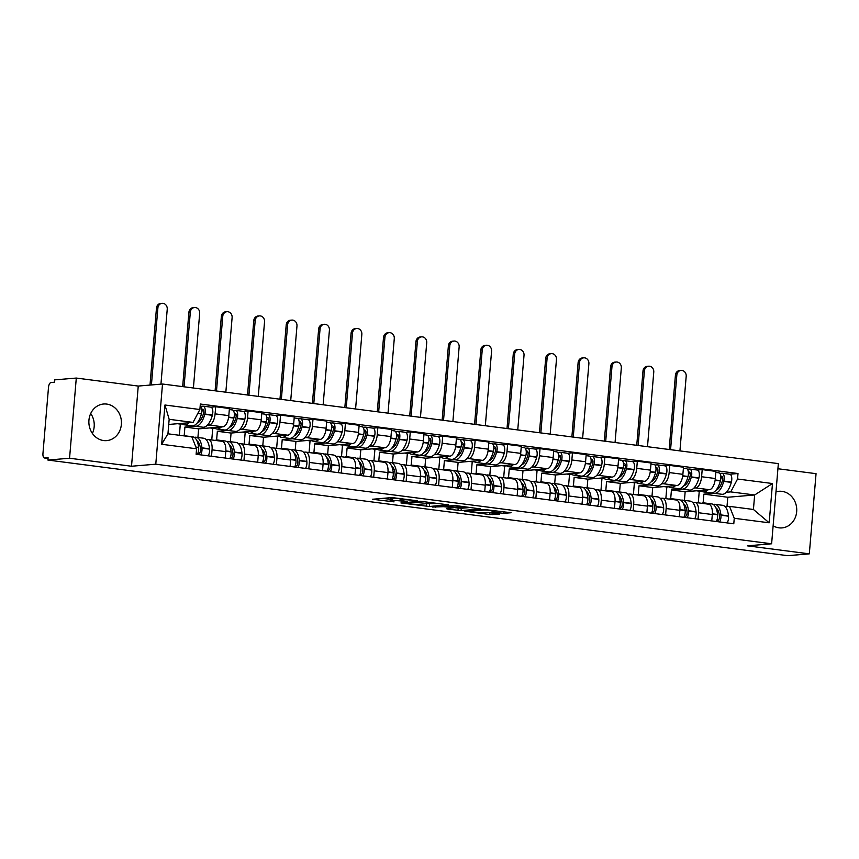 <?xml version="1.0" encoding="UTF-8"?>
<svg xmlns="http://www.w3.org/2000/svg" width="859" height="859" viewBox="0 0 859 859"><rect width="100%" height="100%" fill="white"/><g stroke="black" fill="none" stroke-linecap="round" stroke-linejoin="round"><path stroke-width="1.29" d="M417.41 500.797L391.929 497.565L372.452 499.262L394.056 501.86A7.398 0.644 -175.2 0 1 390.104 500.947A7.398 0.644 -175.2 0 1 390.942 500.733L392.552 500.593A7.398 0.644 -175.2 0 1 402.495 501.151L407.477 501.635L403.988 501.022A7.398 0.644 -175.2 0 1 400.036 500.11A7.398 0.644 -175.2 0 1 400.874 499.884L402.474 499.755A7.398 0.644 -175.2 0 1 412.427 500.314L417.41 500.797M773.132 525.815A18.372 16.278 85.2 0 0 778.93 527.823A18.372 16.278 85.2 0 0 782.001 527.898A18.372 16.278 85.2 0 0 796.744 509.956A18.372 16.278 85.2 0 0 781.991 491.359A18.372 16.278 85.2 0 0 778.909 491.294A18.372 16.278 85.2 0 0 775.978 491.853M106.677 404.074A18.372 16.278 85.2 0 0 103.606 404.009A18.372 16.278 85.2 0 0 88.864 421.941A18.372 16.278 85.2 0 0 103.617 440.549A18.372 16.278 85.2 0 0 106.699 440.613A18.372 16.278 85.2 0 0 121.441 422.671A18.372 16.278 85.2 0 0 106.677 404.074M503.535 513.371L511.062 512.737L483.875 509.451L464.386 511.148L489.705 514.541L499.594 514.09L488.052 512.479L481.716 512.576A6.185 0.537 -175.2 0 1 474.759 512.275A6.185 0.537 -175.2 0 1 470.088 511.352A6.185 0.537 -175.2 0 1 470.796 511.169L483.445 510.096A6.185 0.537 -175.2 0 1 490.403 510.407A6.185 0.537 -175.2 0 1 495.063 511.32A6.185 0.537 -175.2 0 1 494.365 511.513L491.992 511.76L493.227 512.039L503.535 513.371L503.664 511.781M131.513 466.244L138.245 386.067L76.29 378.057L69.558 458.234L131.513 466.244L155.78 464.193L771.618 543.79L747.362 545.841L809.318 553.851L787.671 555.676L47.911 460.059L48.104 457.729L44.732 458.008L48.05 458.438L44.518 458.008A4.714 2.147 -82.6 0 0 44.732 458.008M69.558 458.234L47.911 460.059M448.57 504.888L420.405 501.248L400.917 502.944L429.35 506.509L448.581 504.705M455.249 505.522L480.568 508.925L461.079 510.611L447.668 509.108L446.691 508.753L453.52 507.744L443.566 506.681L432.41 507.046L455.249 505.522M76.29 378.057L54.643 379.882L54.45 382.223L51.078 382.502A4.714 2.147 -82.6 0 0 48.501 387.366L42.95 453.52A4.714 2.147 -82.6 0 0 44.518 458.008M138.245 386.067L162.512 384.016L778.351 463.613L771.618 543.79M809.318 553.851L816.05 473.674L777.921 468.746M90.71 413.49A18.372 16.278 -94.8 0 1 92.396 433.43M206.235 439.679L207.953 439.529A10.834 4.929 97.4 0 1 208.447 439.54A10.834 4.929 97.4 0 1 212.055 449.858L211.518 456.279M195.251 426.214L184.91 427.084L184.18 435.824M197.914 437.489L198.633 428.856L222.9 426.816A10.834 4.929 -82.6 0 0 228.805 415.638L215.083 413.866A10.834 4.929 97.4 0 1 209.177 425.033L207.406 425.184M215.083 413.866L215.684 406.736L210.788 407.145M225.241 458.051L225.777 451.63A10.834 4.929 -82.6 0 0 222.17 441.311L208.447 439.54M228.805 415.638L229.407 408.508L215.684 406.736M238.662 443.867L240.391 443.727A10.834 4.929 97.4 0 1 240.874 443.738A10.834 4.929 97.4 0 1 244.493 454.057L243.956 460.467M227.689 430.402L217.348 431.282L216.618 440.012M243.215 411.343L248.111 410.924L247.51 418.054A10.834 4.929 97.4 0 1 241.604 429.232L239.844 429.382M257.679 462.239L258.215 455.828A10.834 4.929 -82.6 0 0 254.597 445.51L240.874 443.738M230.352 441.676L231.071 433.054L255.327 431.003A10.834 4.929 -82.6 0 0 261.233 419.826L261.834 412.696L248.111 410.924M271.1 448.065L272.829 447.915A10.834 4.929 97.4 0 1 273.312 447.926A10.834 4.929 97.4 0 1 276.931 458.244L276.383 464.665M260.127 434.6L249.786 435.47L249.046 444.21M275.653 415.531L280.549 415.122L279.948 422.241A10.834 4.929 97.4 0 1 274.042 433.419L272.271 433.57M290.106 466.437L290.653 460.016A10.834 4.929 -82.6 0 0 287.035 449.697L273.312 447.926M262.779 445.875L263.509 437.242L287.765 435.191A10.834 4.929 -82.6 0 0 293.671 424.024L294.272 416.894L280.549 415.122M303.538 452.253L305.256 452.102A10.834 4.929 97.4 0 1 305.75 452.113A10.834 4.929 97.4 0 1 309.358 462.432L308.821 468.853M292.554 438.788L282.214 439.658L281.484 448.398M290.997 438.197A17.899 8.15 -82.6 0 0 292.618 438.799L300.199 439.776A17.899 8.15 -82.6 0 0 301.004 439.797A17.899 8.15 -82.6 0 0 309.648 427.889L309.723 427.567A5.949 2.706 -82.6 0 0 308.113 419.729L312.987 419.31L312.386 426.44A10.834 4.929 97.4 0 1 306.48 437.618L304.709 437.768M322.544 470.625L323.081 464.214A10.834 4.929 -82.6 0 0 319.473 453.896L305.75 452.113M295.217 450.062L295.936 441.44L320.203 439.389A10.834 4.929 -82.6 0 0 326.109 428.212L326.71 421.082L312.987 419.31M335.966 456.44L337.694 456.301A10.834 4.929 97.4 0 1 338.178 456.312A10.834 4.929 97.4 0 1 341.796 466.63L341.259 473.051M324.992 442.986L314.652 443.856L313.922 452.586M323.435 442.396A17.899 8.15 -82.6 0 0 325.046 442.986L332.637 443.974A17.899 8.15 -82.6 0 0 333.442 443.985A17.899 8.15 -82.6 0 0 342.075 432.077L342.161 431.766A5.949 2.706 -82.6 0 0 340.551 423.916L345.415 423.498L344.824 430.627A10.834 4.929 97.4 0 1 338.908 441.805L337.147 441.956M354.982 474.823L355.519 468.402A10.834 4.929 -82.6 0 0 351.9 458.083L338.178 456.312M327.655 454.261L328.374 445.628L352.63 443.577A10.834 4.929 -82.6 0 0 358.547 432.41L359.137 425.28L345.415 423.498M368.404 460.639L370.132 460.488A10.834 4.929 97.4 0 1 370.616 460.499A10.834 4.929 97.4 0 1 374.234 470.818L373.697 477.239M357.43 447.174L347.09 448.044L346.36 456.784M355.873 446.583A17.899 8.15 -82.6 0 0 357.484 447.185L365.075 448.162A17.899 8.15 -82.6 0 0 365.87 448.183A17.899 8.15 -82.6 0 0 374.513 436.275L374.599 435.953A5.949 2.706 -82.6 0 0 372.989 428.115L377.853 427.696L377.251 434.826A10.834 4.929 97.4 0 1 371.346 446.004L369.574 446.143M387.42 479.011L387.957 472.6A10.834 4.929 -82.6 0 0 384.338 462.271L370.616 460.499M360.082 458.448L360.812 449.815L385.068 447.775A10.834 4.929 -82.6 0 0 390.974 436.597L391.575 429.468L377.853 427.696M400.842 464.826L402.56 464.687A10.834 4.929 97.4 0 1 403.054 464.698A10.834 4.929 97.4 0 1 406.661 475.016L406.124 481.427M389.857 451.362L379.528 452.242L378.787 460.972M388.3 450.782A17.899 8.15 -82.6 0 0 389.922 451.372L397.502 452.349A17.899 8.15 -82.6 0 0 398.308 452.371A17.899 8.15 -82.6 0 0 406.951 440.463L407.026 440.141A5.949 2.706 -82.6 0 0 405.416 432.302L410.291 431.884L409.689 439.013A10.834 4.929 97.4 0 1 403.784 450.191L402.012 450.341M419.847 483.209L420.384 476.788A10.834 4.929 -82.6 0 0 416.776 466.469L403.054 464.698M392.52 462.647L393.25 454.014L417.506 451.963A10.834 4.929 -82.6 0 0 423.412 440.785L424.013 433.655L410.291 431.884M433.28 469.025L434.998 468.874A10.834 4.929 97.4 0 1 435.481 468.885A10.834 4.929 97.4 0 1 439.099 479.204L438.562 485.625M422.295 455.56L411.955 456.43L411.225 465.17M437.822 436.49L442.718 436.082L442.127 443.212A10.834 4.929 97.4 0 1 436.211 454.379L434.45 454.529M452.285 487.397L452.822 480.976A10.834 4.929 -82.6 0 0 449.203 470.657L435.481 468.885M424.958 466.834L425.677 458.201L449.933 456.161A10.834 4.929 -82.6 0 0 455.85 444.983L456.44 437.854L442.718 436.082M465.707 473.212L467.436 473.073A10.834 4.929 97.4 0 1 467.919 473.073A10.834 4.929 97.4 0 1 471.537 483.402L471 489.813M454.733 459.748L444.393 460.628L443.663 469.358M470.26 440.688L475.156 440.27L474.555 447.399A10.834 4.929 97.4 0 1 468.649 458.577L466.888 458.727M484.723 491.584L485.26 485.174A10.834 4.929 -82.6 0 0 481.641 474.855L467.919 473.073M457.385 471.022L458.115 462.4L482.371 460.349A10.834 4.929 -82.6 0 0 488.277 449.171L488.878 442.041L475.156 440.27M498.145 477.411L499.874 477.26A10.834 4.929 97.4 0 1 500.357 477.271A10.834 4.929 97.4 0 1 503.965 487.59L503.428 494.011M487.171 463.946L476.831 464.816L476.09 473.556M502.698 444.876L507.594 444.457L506.993 451.587A10.834 4.929 97.4 0 1 501.087 462.765L499.315 462.915M517.15 495.783L517.687 489.362A10.834 4.929 -82.6 0 0 514.079 479.043L500.357 477.271M489.823 475.22L490.553 466.587L514.809 464.536A10.834 4.929 -82.6 0 0 520.715 453.369L521.316 446.24L507.594 444.457M530.583 481.598L532.301 481.448A10.834 4.929 97.4 0 1 532.784 481.459A10.834 4.929 97.4 0 1 536.403 491.777L535.866 498.199M519.598 468.134L509.258 469.003L508.528 477.744M535.125 449.064L540.021 448.656L539.431 455.785A10.834 4.929 97.4 0 1 533.525 466.963L531.753 467.113M549.588 499.97L550.125 493.56A10.834 4.929 -82.6 0 0 546.507 483.241L532.784 481.459M522.261 479.408L522.981 470.786L547.247 468.735A10.834 4.929 -82.6 0 0 553.153 457.557L553.744 450.427L540.021 448.656M563.01 485.786L564.739 485.646A10.834 4.929 97.4 0 1 565.222 485.657A10.834 4.929 97.4 0 1 568.841 495.976L568.304 502.386M552.036 472.332L541.696 473.202L540.966 481.931M550.479 471.741A17.899 8.15 -82.6 0 0 552.09 472.332L559.681 473.32A17.899 8.15 -82.6 0 0 560.487 473.33A17.899 8.15 -82.6 0 0 569.12 461.423L569.206 461.111A5.949 2.706 -82.6 0 0 567.595 453.262L572.459 452.843L571.858 459.973A10.834 4.929 97.4 0 1 565.952 471.151L564.191 471.301M582.026 504.169L582.563 497.748A10.834 4.929 -82.6 0 0 578.945 487.429L565.222 485.657M554.689 483.606L555.419 474.973L579.675 472.922A10.834 4.929 -82.6 0 0 585.58 461.755L586.182 454.626L572.459 452.843M595.448 489.984L597.177 489.834A10.834 4.929 97.4 0 1 597.66 489.845A10.834 4.929 97.4 0 1 601.279 500.163L600.731 506.585M584.474 476.52L574.134 477.389L573.393 486.13M582.907 475.929A17.899 8.15 -82.6 0 0 584.528 476.53L592.119 477.507A17.899 8.15 -82.6 0 0 592.914 477.529A17.899 8.15 -82.6 0 0 601.558 465.621L601.644 465.299A5.949 2.706 -82.6 0 0 600.022 457.46L604.897 457.042L604.296 464.171A10.834 4.929 97.4 0 1 598.39 475.349L596.618 475.489M614.453 508.356L615.001 501.935A10.834 4.929 -82.6 0 0 611.383 491.616L597.66 489.845M587.126 487.794L587.857 479.161L612.113 477.121A10.834 4.929 -82.6 0 0 618.018 465.943L618.62 458.813L604.897 457.042M627.886 494.172L629.604 494.032A10.834 4.929 97.4 0 1 630.098 494.043A10.834 4.929 97.4 0 1 633.706 504.362L633.169 510.772M616.902 480.707L606.561 481.588L605.831 490.317M615.345 480.127A17.899 8.15 -82.6 0 0 616.955 480.718L624.547 481.695A17.899 8.15 -82.6 0 0 625.352 481.716A17.899 8.15 -82.6 0 0 633.985 469.809L634.071 469.486A5.949 2.706 -82.6 0 0 632.46 461.648L637.335 461.229L636.734 468.359A10.834 4.929 97.4 0 1 630.828 479.537L629.056 479.687M646.891 512.555L647.428 506.134A10.834 4.929 -82.6 0 0 643.81 495.815L630.098 494.043M619.564 491.992L620.284 483.359L644.551 481.308A10.834 4.929 -82.6 0 0 650.456 470.131L651.058 463.001L637.335 461.229M660.313 498.37L662.042 498.22A10.834 4.929 97.4 0 1 662.525 498.231A10.834 4.929 97.4 0 1 666.144 508.549L665.607 514.971M649.34 484.906L638.999 485.775L638.269 494.516M664.866 465.836L669.762 465.428L669.161 472.557A10.834 4.929 97.4 0 1 663.255 483.724L661.494 483.875M679.329 516.742L679.866 510.321A10.834 4.929 -82.6 0 0 676.248 500.002L662.525 498.231M652.002 496.18L652.722 487.547L676.978 485.507A10.834 4.929 -82.6 0 0 682.884 474.329L683.485 467.199L669.762 465.428M692.751 502.558L694.48 502.418A10.834 4.929 97.4 0 1 694.963 502.418A10.834 4.929 97.4 0 1 698.582 512.748L698.034 519.158M681.778 489.093L671.437 489.963L670.696 498.703M697.304 470.034L702.2 469.615L701.599 476.745A10.834 4.929 97.4 0 1 695.693 487.923L693.922 488.073M711.757 520.93L712.304 514.52A10.834 4.929 -82.6 0 0 708.686 504.201L694.963 502.418M684.43 500.368L685.16 491.745L709.416 489.694A10.834 4.929 -82.6 0 0 715.322 478.517L715.923 471.387L702.2 469.615M685.16 491.745L671.437 489.963M652.722 487.547L638.999 485.775M620.284 483.359L606.561 481.588M587.857 479.161L574.134 477.389M555.419 474.973L541.696 473.202M522.981 470.786L509.258 469.003M490.553 466.587L476.831 464.816M458.115 462.4L444.393 460.628M425.677 458.201L411.955 456.43M393.25 454.014L379.528 452.242M360.812 449.815L347.09 448.044M328.374 445.628L314.652 443.856M295.936 441.44L282.214 439.658M263.509 437.242L249.786 435.47M231.071 433.054L217.348 431.282M198.633 428.856L184.91 427.084M168.729 424.453L193.071 422.403L169.159 419.31L167.945 433.806L191.858 436.887L196.582 448.795L196.12 454.282L733.79 523.775L734.252 518.288L729.527 506.381L753.429 509.473L754.653 494.977L730.741 491.896L726.36 492.261M196.582 448.795L161.653 444.275L164.949 405.008L199.879 409.518L193.071 422.403M730.741 491.896L737.548 479.021L738.01 473.524L200.34 404.031L199.879 409.518M737.548 479.021L772.477 483.531L769.181 522.798L734.252 518.288M155.78 464.193L162.512 384.016M726.993 506.595L727.777 497.254L754.653 494.977L772.477 483.531M725.189 506.756L729.527 506.381M714.205 493.291L703.865 494.161L703.134 502.902M727.777 497.254L703.865 494.161M729.742 474.222L738.01 473.524M161.653 444.275L167.945 433.806M164.949 405.008L169.159 419.31M753.429 509.473L769.181 522.798M400.165 498.531A7.398 0.644 -175.2 0 0 392.746 498.252L392.552 500.593M390.104 500.947L390.297 498.617A7.398 0.644 -175.2 0 1 391.146 498.392L392.746 498.252M382.706 498.349L390.244 499.326M424.947 503.814L438.777 503.395M424.26 501.839L405.212 503.138L408.852 503.771A7.398 0.644 -175.2 0 0 418.805 504.33L430.338 503.353A7.398 0.644 -175.2 0 0 431.175 503.127A7.398 0.644 -175.2 0 0 427.224 502.225L424.292 501.527M470.507 507.497L461.283 508.281L461.079 510.611M454.776 507.669L461.283 508.281M462.582 507.411A6.185 0.537 -175.2 0 0 463.28 507.229A6.185 0.537 -175.2 0 0 458.609 506.305A6.185 0.537 -175.2 0 0 451.662 506.005L447.206 506.381L448.173 506.735L458.115 507.787L462.582 507.411M201.876 409.271L202.703 409.206A2.888 1.31 97.4 0 1 202.831 409.206A2.888 1.31 97.4 0 1 203.615 413.007L203.529 413.329A14.839 6.754 97.4 0 1 197.151 423.036M193.694 425.624A17.899 8.15 -82.6 0 0 195.304 426.225L202.896 427.202A17.899 8.15 -82.6 0 0 203.701 427.213A17.899 8.15 -82.6 0 0 212.334 415.305L212.42 414.994A5.949 2.706 -82.6 0 0 210.809 407.145L203.218 406.167A5.949 2.706 -82.6 0 0 202.96 406.167L200.877 406.339M195.304 426.225A17.899 8.15 -82.6 0 0 196.11 426.236A17.899 8.15 -82.6 0 0 204.753 414.328L204.829 414.017A5.949 2.706 -82.6 0 0 203.218 406.167M200.19 405.813A5.949 2.706 97.4 0 1 201.511 413.576L201.425 413.898A17.899 8.15 97.4 0 1 192.781 425.806A17.899 8.15 97.4 0 1 191.987 425.785L184.395 424.808A17.899 8.15 -82.6 0 0 185.2 424.829A17.899 8.15 -82.6 0 0 188.948 422.746M181.743 423.358A17.899 8.15 -82.6 0 0 184.395 424.808M160.944 384.145L167.237 309.208A5.294 4.692 85.2 0 0 162.115 303.324A5.294 4.692 85.2 0 0 157.884 307.994L156.467 308.113A5.294 4.692 -94.8 0 1 160.697 303.442L162.115 303.324M186.21 436.157A17.899 8.15 -82.6 0 0 185.072 435.824L192.663 436.812A17.899 8.15 97.4 0 1 198.612 447.399L198.644 447.711A5.949 2.706 97.4 0 1 197.302 454.443M185.072 435.824A17.899 8.15 -82.6 0 0 183.901 435.867M200.63 454.873A5.949 2.706 -82.6 0 0 201.972 448.14L201.94 447.829A17.899 8.15 -82.6 0 0 195.992 437.242A17.899 8.15 -82.6 0 0 194.274 437.403M208.222 455.85A5.949 2.706 -82.6 0 0 209.553 449.117L209.521 448.817A17.899 8.15 -82.6 0 0 203.583 438.219L195.992 437.242M179.37 435.277L180.304 424.088L177.448 423.712M180.304 424.088L182.355 423.916M196.969 440.785A14.839 6.754 97.4 0 1 200.523 449.053L200.555 449.364A2.888 1.31 97.4 0 1 198.987 453.38L197.785 453.488M198.171 444.532A14.839 6.754 97.4 0 1 199.063 443.351M199.836 421.093A14.839 6.754 97.4 0 1 199.267 419.729M201.908 410.892L203.766 410.731M151.42 384.95L157.884 307.994M156.467 308.113L150.003 385.068M234.303 413.469L235.13 413.394A2.888 1.31 97.4 0 1 235.259 413.394A2.888 1.31 97.4 0 1 236.042 417.206L235.967 417.517A14.839 6.754 97.4 0 1 229.589 427.234M226.132 429.822A17.899 8.15 -82.6 0 0 227.742 430.413L235.334 431.39A17.899 8.15 -82.6 0 0 236.139 431.411A17.899 8.15 -82.6 0 0 244.772 419.503L244.858 419.181A5.949 2.706 -82.6 0 0 243.247 411.343L235.656 410.366A5.949 2.706 -82.6 0 0 235.387 410.355L233.315 410.527M227.742 430.413A17.899 8.15 -82.6 0 0 228.548 430.434A17.899 8.15 -82.6 0 0 237.181 418.516L237.267 418.204A5.949 2.706 -82.6 0 0 235.656 410.366M232.059 409.926A5.949 2.706 97.4 0 1 232.327 409.936A5.949 2.706 97.4 0 1 233.938 417.775L233.863 418.086A17.899 8.15 97.4 0 1 225.219 430.005A17.899 8.15 97.4 0 1 224.414 429.983L216.833 429.006A17.899 8.15 -82.6 0 0 217.628 429.017A17.899 8.15 -82.6 0 0 221.386 426.934M214.181 427.546A17.899 8.15 -82.6 0 0 216.833 429.006M193.404 388.01L199.675 313.395A5.294 4.692 85.2 0 0 194.553 307.511A5.294 4.692 85.2 0 0 190.322 312.193L188.905 312.311A5.294 4.692 -94.8 0 1 193.135 307.64L194.553 307.511M219.636 440.989A17.899 8.15 -82.6 0 0 217.51 440.023L225.101 441A17.899 8.15 97.4 0 1 231.05 451.598L231.071 451.898A5.949 2.706 97.4 0 1 229.74 458.631M217.51 440.023A17.899 8.15 -82.6 0 0 215.212 440.42M233.068 459.06A5.949 2.706 -82.6 0 0 234.4 452.328L234.367 452.027A17.899 8.15 -82.6 0 0 228.43 441.429A17.899 8.15 -82.6 0 0 226.712 441.601M240.649 460.048A5.949 2.706 -82.6 0 0 241.991 453.316L241.959 453.004A17.899 8.15 -82.6 0 0 236.01 442.417L228.43 441.429M211.765 439.969L212.742 428.276L209.886 427.911M212.742 428.276L214.793 428.104M229.396 444.983A14.839 6.754 97.4 0 1 232.961 453.251L232.993 453.552A2.888 1.31 97.4 0 1 231.425 457.579L230.223 457.675M230.599 448.72A14.839 6.754 97.4 0 1 231.49 447.55M232.263 425.28A14.839 6.754 97.4 0 1 231.705 423.916M234.346 415.08L236.204 414.929M184.051 386.797L190.322 312.193M188.905 312.311L182.666 386.625M266.741 417.657L267.568 417.581A2.888 1.31 97.4 0 1 267.697 417.592A2.888 1.31 97.4 0 1 268.48 421.393L268.395 421.715A14.839 6.754 97.4 0 1 262.016 431.422M258.57 434.01A17.899 8.15 -82.6 0 0 260.18 434.6L267.772 435.588A17.899 8.15 -82.6 0 0 268.566 435.599A17.899 8.15 -82.6 0 0 277.21 423.691L277.296 423.38A5.949 2.706 -82.6 0 0 275.675 415.531L268.094 414.553A5.949 2.706 -82.6 0 0 267.825 414.543L265.753 414.725M260.18 434.6A17.899 8.15 -82.6 0 0 260.986 434.622A17.899 8.15 -82.6 0 0 269.619 422.714L269.705 422.392A5.949 2.706 -82.6 0 0 268.094 414.553M264.497 414.113A5.949 2.706 97.4 0 1 264.765 414.124A5.949 2.706 97.4 0 1 266.376 421.962L266.29 422.284A17.899 8.15 97.4 0 1 257.657 434.192A17.899 8.15 97.4 0 1 256.852 434.171L249.26 433.194A17.899 8.15 -82.6 0 0 250.066 433.215A17.899 8.15 -82.6 0 0 253.813 431.132M246.608 431.744A17.899 8.15 -82.6 0 0 249.26 433.194M225.842 392.209L232.113 317.594A5.294 4.692 85.2 0 0 226.98 311.71A5.294 4.692 85.2 0 0 222.749 316.38L221.343 316.499A5.294 4.692 -94.8 0 1 225.573 311.828L226.98 311.71M252.074 445.177A17.899 8.15 -82.6 0 0 249.948 444.21L257.539 445.198A17.899 8.15 97.4 0 1 263.477 455.785L263.509 456.097A5.949 2.706 97.4 0 1 262.167 462.829M249.948 444.21A17.899 8.15 -82.6 0 0 247.639 444.608M265.495 463.259A5.949 2.706 -82.6 0 0 266.838 456.526L266.805 456.215A17.899 8.15 -82.6 0 0 260.857 445.628A17.899 8.15 -82.6 0 0 259.15 445.789M273.087 464.236A5.949 2.706 -82.6 0 0 274.429 457.503L274.397 457.203A17.899 8.15 -82.6 0 0 268.448 446.605L260.857 445.628M244.192 444.157L245.18 432.474L242.324 432.098M245.18 432.474L247.22 432.302M261.834 449.171A14.839 6.754 97.4 0 1 265.399 457.439L265.431 457.75A2.888 1.31 97.4 0 1 263.863 461.766L262.661 461.863M263.037 452.918A14.839 6.754 97.4 0 1 263.928 451.737M264.701 429.468A14.839 6.754 97.4 0 1 264.132 428.104M266.784 419.278L268.631 419.117M216.489 390.995L222.749 316.38M221.343 316.499L215.094 390.813M299.179 421.844L300.006 421.78A2.888 1.31 97.4 0 1 300.135 421.78A2.888 1.31 97.4 0 1 300.918 425.581L300.833 425.903A14.839 6.754 97.4 0 1 294.454 435.61M292.618 438.799A17.899 8.15 -82.6 0 0 293.413 438.809A17.899 8.15 -82.6 0 0 302.057 426.902L302.143 426.59A5.949 2.706 -82.6 0 0 300.521 418.741A5.949 2.706 -82.6 0 0 300.263 418.741L298.18 418.913M296.935 418.312A5.949 2.706 97.4 0 1 297.203 418.312A5.949 2.706 97.4 0 1 298.814 426.161L298.728 426.472A17.899 8.15 97.4 0 1 290.084 438.38A17.899 8.15 97.4 0 1 289.29 438.369L281.698 437.381A17.899 8.15 -82.6 0 0 282.504 437.403A17.899 8.15 -82.6 0 0 286.251 435.32M279.046 435.932A17.899 8.15 -82.6 0 0 281.698 437.381M258.28 396.396L264.54 321.781A5.294 4.692 85.2 0 0 259.418 315.897A5.294 4.692 85.2 0 0 255.187 320.579L253.77 320.697A5.294 4.692 -94.8 0 1 258.001 316.015L259.418 315.897M284.512 449.375A17.899 8.15 -82.6 0 0 282.375 448.409L289.966 449.386A17.899 8.15 97.4 0 1 295.915 459.984L295.947 460.284A5.949 2.706 97.4 0 1 294.605 467.017M282.375 448.409A17.899 8.15 -82.6 0 0 280.077 448.795M297.933 467.446A5.949 2.706 -82.6 0 0 299.276 460.714L299.243 460.413A17.899 8.15 -82.6 0 0 293.295 449.815A17.899 8.15 -82.6 0 0 291.588 449.987M305.525 468.423A5.949 2.706 -82.6 0 0 306.856 461.702L306.835 461.39A17.899 8.15 -82.6 0 0 300.886 450.803L293.295 449.815M276.63 448.355L277.607 436.662L274.751 436.297M277.607 436.662L279.658 436.49M294.272 453.359A14.839 6.754 97.4 0 1 297.837 461.637L297.858 461.938A2.888 1.31 97.4 0 1 296.291 465.954L295.088 466.061M295.475 457.106A14.839 6.754 97.4 0 1 296.366 455.936M297.139 433.666A14.839 6.754 97.4 0 1 296.57 432.302M299.211 423.466L301.069 423.315M248.917 395.183L255.187 320.579M253.77 320.697L247.532 395.011M331.606 426.043L332.444 425.967A2.888 1.31 97.4 0 1 332.573 425.978A2.888 1.31 97.4 0 1 333.346 429.779L333.271 430.091A14.839 6.754 97.4 0 1 326.892 439.808M325.046 442.986A17.899 8.15 -82.6 0 0 325.851 443.008A17.899 8.15 -82.6 0 0 334.484 431.1L334.57 430.778A5.949 2.706 -82.6 0 0 332.959 422.939A5.949 2.706 -82.6 0 0 332.691 422.929L330.618 423.111M329.362 422.499A5.949 2.706 97.4 0 1 329.631 422.51A5.949 2.706 97.4 0 1 331.241 430.348L331.166 430.67A17.899 8.15 97.4 0 1 322.522 442.578A17.899 8.15 97.4 0 1 321.717 442.557L314.136 441.58A17.899 8.15 -82.6 0 0 314.931 441.59A17.899 8.15 -82.6 0 0 318.689 439.518M311.484 440.119A17.899 8.15 -82.6 0 0 314.136 441.58M290.718 400.584L296.978 325.98A5.294 4.692 85.2 0 0 291.856 320.096A5.294 4.692 85.2 0 0 287.625 324.766L286.208 324.885A5.294 4.692 -94.8 0 1 290.439 320.214L291.856 320.096M316.939 453.563A17.899 8.15 -82.6 0 0 314.813 452.596L322.404 453.584A17.899 8.15 97.4 0 1 328.353 464.171L328.385 464.483A5.949 2.706 97.4 0 1 327.043 471.204M314.813 452.596A17.899 8.15 -82.6 0 0 312.515 452.994M330.371 471.634A5.949 2.706 -82.6 0 0 331.703 464.912L331.671 464.601A17.899 8.15 -82.6 0 0 325.733 454.014A17.899 8.15 -82.6 0 0 324.015 454.175M337.952 472.622A5.949 2.706 -82.6 0 0 339.294 465.889L339.262 465.578A17.899 8.15 -82.6 0 0 333.324 454.991L325.733 454.014M309.068 452.543L310.045 440.86L307.189 440.484M310.045 440.86L312.096 440.678M326.699 457.557A14.839 6.754 97.4 0 1 330.264 465.825L330.296 466.136A2.888 1.31 97.4 0 1 328.729 470.152L327.526 470.249M327.902 461.294A14.839 6.754 97.4 0 1 328.793 460.123M329.566 437.854A14.839 6.754 97.4 0 1 329.008 436.49M331.649 427.664L333.507 427.503M281.355 399.381L287.625 324.766M286.208 324.885L279.97 399.199M364.044 430.23L364.871 430.166A2.888 1.31 97.4 0 1 365 430.166A2.888 1.31 97.4 0 1 365.784 433.967L365.698 434.289A14.839 6.754 97.4 0 1 359.33 443.996M357.484 447.185A17.899 8.15 -82.6 0 0 358.289 447.195A17.899 8.15 -82.6 0 0 366.922 435.288L367.008 434.976A5.949 2.706 -82.6 0 0 365.397 427.127A5.949 2.706 -82.6 0 0 365.129 427.127L363.056 427.299M361.8 426.698A5.949 2.706 97.4 0 1 362.068 426.698A5.949 2.706 97.4 0 1 363.679 434.547L363.593 434.858A17.899 8.15 97.4 0 1 354.96 446.766A17.899 8.15 97.4 0 1 354.155 446.755L346.564 445.767A17.899 8.15 -82.6 0 0 347.369 445.789A17.899 8.15 -82.6 0 0 351.116 443.706M343.911 444.318A17.899 8.15 -82.6 0 0 346.564 445.767M323.145 404.782L329.416 330.167A5.294 4.692 85.2 0 0 324.294 324.283A5.294 4.692 85.2 0 0 320.053 328.965L318.646 329.083A5.294 4.692 -94.8 0 1 322.877 324.401L324.294 324.283M349.377 457.761A17.899 8.15 -82.6 0 0 347.251 456.795L354.842 457.772A17.899 8.15 97.4 0 1 360.78 468.359L360.812 468.67A5.949 2.706 97.4 0 1 359.481 475.403M347.251 456.795A17.899 8.15 -82.6 0 0 344.942 457.181M362.799 475.832A5.949 2.706 -82.6 0 0 364.141 469.1L364.109 468.799A17.899 8.15 -82.6 0 0 358.16 458.201A17.899 8.15 -82.6 0 0 356.453 458.362M370.39 476.809A5.949 2.706 -82.6 0 0 371.732 470.088L371.7 469.776A17.899 8.15 -82.6 0 0 365.751 459.178L358.16 458.201M341.495 456.741L342.483 445.048L339.627 444.683M342.483 445.048L344.523 444.876M359.137 461.745A14.839 6.754 97.4 0 1 362.702 470.023L362.734 470.324A2.888 1.31 97.4 0 1 361.167 474.34L359.964 474.447M360.34 465.492A14.839 6.754 97.4 0 1 361.231 464.311M362.004 442.052A14.839 6.754 97.4 0 1 361.446 440.688M364.087 431.852L365.934 431.69M313.793 403.569L320.053 328.965M318.646 329.083L312.397 403.386M396.482 434.429L397.309 434.353A2.888 1.31 97.4 0 1 397.438 434.353A2.888 1.31 97.4 0 1 398.222 438.165L398.136 438.477A14.839 6.754 97.4 0 1 391.758 448.194M389.922 451.372A17.899 8.15 -82.6 0 0 390.716 451.394A17.899 8.15 -82.6 0 0 399.36 439.486L399.446 439.164A5.949 2.706 -82.6 0 0 397.824 431.325A5.949 2.706 -82.6 0 0 397.567 431.315L395.484 431.486M394.238 430.885A5.949 2.706 97.4 0 1 394.506 430.896A5.949 2.706 97.4 0 1 396.117 438.734L396.031 439.056A17.899 8.15 97.4 0 1 387.398 450.964A17.899 8.15 97.4 0 1 386.593 450.943L379.002 449.966A17.899 8.15 -82.6 0 0 379.807 449.976A17.899 8.15 -82.6 0 0 383.554 447.904M376.349 448.505A17.899 8.15 -82.6 0 0 379.002 449.966M355.583 408.97L361.843 334.366A5.294 4.692 85.2 0 0 356.721 328.482A5.294 4.692 85.2 0 0 352.491 333.152L351.073 333.271A5.294 4.692 -94.8 0 1 355.315 328.6L356.721 328.482M381.815 461.949A17.899 8.15 -82.6 0 0 379.689 460.982L387.269 461.959A17.899 8.15 97.4 0 1 393.218 472.557L393.25 472.869A5.949 2.706 97.4 0 1 391.908 479.59M379.689 460.982A17.899 8.15 -82.6 0 0 377.38 461.38M395.237 480.02A5.949 2.706 -82.6 0 0 396.579 473.298L396.547 472.987A17.899 8.15 -82.6 0 0 390.598 462.389A17.899 8.15 -82.6 0 0 388.891 462.561M402.828 481.008A5.949 2.706 -82.6 0 0 404.159 474.275L404.138 473.964A17.899 8.15 -82.6 0 0 398.189 463.377L390.598 462.389M373.933 460.929L374.921 449.236L372.054 448.87M374.921 449.236L376.961 449.064M391.575 465.943A14.839 6.754 97.4 0 1 395.14 474.211L395.161 474.522A2.888 1.31 97.4 0 1 393.594 478.538L392.391 478.635M392.778 469.68A14.839 6.754 97.4 0 1 393.669 468.509M394.442 446.24A14.839 6.754 97.4 0 1 393.873 444.876M396.525 436.039L398.372 435.889M346.231 407.767L352.491 333.152M351.073 333.271L344.835 407.585M428.909 438.616L429.747 438.552A2.888 1.31 97.4 0 1 429.876 438.552A2.888 1.31 97.4 0 1 430.649 442.353L430.574 442.675A14.839 6.754 97.4 0 1 424.196 452.382M420.738 454.969A17.899 8.15 -82.6 0 0 422.349 455.571L429.94 456.548A17.899 8.15 -82.6 0 0 430.746 456.558A17.899 8.15 -82.6 0 0 439.378 444.651L439.464 444.339A5.949 2.706 -82.6 0 0 437.854 436.49L430.262 435.513A5.949 2.706 -82.6 0 0 429.994 435.513L427.922 435.685M422.349 455.571A17.899 8.15 -82.6 0 0 423.154 455.581A17.899 8.15 -82.6 0 0 431.798 443.673L431.873 443.362A5.949 2.706 -82.6 0 0 430.262 435.513M426.676 435.083A5.949 2.706 97.4 0 1 426.934 435.083A5.949 2.706 97.4 0 1 428.555 442.922L428.469 443.244A17.899 8.15 97.4 0 1 419.826 455.152A17.899 8.15 97.4 0 1 419.031 455.13L411.44 454.153A17.899 8.15 -82.6 0 0 412.234 454.175A17.899 8.15 -82.6 0 0 415.992 452.092M408.787 452.704A17.899 8.15 -82.6 0 0 411.44 454.153M388.021 413.168L394.281 338.553A5.294 4.692 85.2 0 0 389.159 332.669A5.294 4.692 85.2 0 0 384.929 337.34L383.511 337.458A5.294 4.692 -94.8 0 1 387.742 332.787L389.159 332.669M414.242 466.136A17.899 8.15 -82.6 0 0 412.116 465.17L419.707 466.158A17.899 8.15 97.4 0 1 425.656 476.745L425.688 477.056A5.949 2.706 97.4 0 1 424.346 483.789M412.116 465.17A17.899 8.15 -82.6 0 0 409.818 465.567M427.675 484.218A5.949 2.706 -82.6 0 0 429.006 477.486L428.985 477.174A17.899 8.15 -82.6 0 0 423.036 466.587A17.899 8.15 -82.6 0 0 421.318 466.748M435.255 485.195A5.949 2.706 -82.6 0 0 436.597 478.463L436.565 478.162A17.899 8.15 -82.6 0 0 430.627 467.564L423.036 466.587M406.371 465.127L407.349 453.434L404.492 453.058M407.349 453.434L409.399 453.262M424.002 470.131A14.839 6.754 97.4 0 1 427.567 478.399L427.599 478.71A2.888 1.31 97.4 0 1 426.032 482.726L424.829 482.833M425.205 473.878A14.839 6.754 97.4 0 1 426.107 472.697M426.869 450.427A14.839 6.754 97.4 0 1 426.311 449.074M428.952 440.238L430.81 440.076M378.658 411.955L384.929 337.34M383.511 337.458L377.273 411.772M461.347 442.814L462.174 442.739A2.888 1.31 97.4 0 1 462.303 442.739A2.888 1.31 97.4 0 1 463.087 446.551L463.001 446.863A14.839 6.754 97.4 0 1 456.634 456.58M453.176 459.168A17.899 8.15 -82.6 0 0 454.787 459.758L462.378 460.735A17.899 8.15 -82.6 0 0 463.173 460.757A17.899 8.15 -82.6 0 0 471.816 448.849L471.902 448.527A5.949 2.706 -82.6 0 0 470.292 440.688L462.7 439.711A5.949 2.706 -82.6 0 0 462.432 439.701L460.36 439.872M454.787 459.758A17.899 8.15 -82.6 0 0 455.592 459.78A17.899 8.15 -82.6 0 0 464.225 447.861L464.311 447.55A5.949 2.706 -82.6 0 0 462.7 439.711M459.103 439.271A5.949 2.706 97.4 0 1 459.372 439.271A5.949 2.706 97.4 0 1 460.982 447.12L460.896 447.432A17.899 8.15 97.4 0 1 452.263 459.34A17.899 8.15 97.4 0 1 451.458 459.329L443.867 458.352A17.899 8.15 -82.6 0 0 444.672 458.362A17.899 8.15 -82.6 0 0 448.43 456.279M441.215 456.891A17.899 8.15 -82.6 0 0 443.867 458.352M420.448 417.356L426.719 342.741A5.294 4.692 85.2 0 0 421.597 336.857A5.294 4.692 85.2 0 0 417.356 341.538L415.949 341.657A5.294 4.692 -94.8 0 1 420.18 336.986L421.597 336.857M446.68 470.335A17.899 8.15 -82.6 0 0 444.554 469.368L452.145 470.345A17.899 8.15 97.4 0 1 458.083 480.943L458.115 481.244A5.949 2.706 97.4 0 1 456.784 487.976M444.554 469.368A17.899 8.15 -82.6 0 0 442.245 469.766M460.102 488.406A5.949 2.706 -82.6 0 0 461.444 481.674L461.412 481.373A17.899 8.15 -82.6 0 0 455.474 470.775A17.899 8.15 -82.6 0 0 453.756 470.947M467.693 489.383A5.949 2.706 -82.6 0 0 469.035 482.661L469.003 482.35A17.899 8.15 -82.6 0 0 463.055 471.763L455.474 470.775M438.809 469.315L439.787 457.622L436.93 457.256M439.787 457.622L441.827 457.45M456.44 474.329A14.839 6.754 97.4 0 1 460.005 482.597L460.037 482.898A2.888 1.31 97.4 0 1 458.47 486.924L457.267 487.021M457.643 478.066A14.839 6.754 97.4 0 1 458.534 476.895M459.307 454.626A14.839 6.754 97.4 0 1 458.749 453.262M461.39 444.425L463.248 444.275M411.096 416.143L417.356 341.538M415.949 341.657L409.711 415.971M493.785 447.002L494.612 446.927A2.888 1.31 97.4 0 1 494.741 446.938A2.888 1.31 97.4 0 1 495.525 450.739L495.439 451.061A14.839 6.754 97.4 0 1 489.061 460.768M485.603 463.355A17.899 8.15 -82.6 0 0 487.225 463.946L494.805 464.934A17.899 8.15 -82.6 0 0 495.611 464.944A17.899 8.15 -82.6 0 0 504.254 453.037L504.33 452.725A5.949 2.706 -82.6 0 0 502.719 444.876L495.138 443.899A5.949 2.706 -82.6 0 0 494.87 443.888L492.787 444.071M487.225 463.946A17.899 8.15 -82.6 0 0 488.019 463.967A17.899 8.15 -82.6 0 0 496.663 452.059L496.749 451.737A5.949 2.706 -82.6 0 0 495.138 443.899M491.541 443.459A5.949 2.706 97.4 0 1 491.81 443.469A5.949 2.706 97.4 0 1 493.42 451.308L493.334 451.63A17.899 8.15 97.4 0 1 484.701 463.538A17.899 8.15 97.4 0 1 483.896 463.516L476.305 462.539A17.899 8.15 -82.6 0 0 477.11 462.561A17.899 8.15 -82.6 0 0 480.857 460.478M473.653 461.09A17.899 8.15 -82.6 0 0 476.305 462.539M452.886 421.544L459.146 346.939A5.294 4.692 85.2 0 0 454.024 341.055A5.294 4.692 85.2 0 0 449.794 345.726L448.377 345.844A5.294 4.692 -94.8 0 1 452.618 341.173L454.024 341.055M479.118 474.522A17.899 8.15 -82.6 0 0 476.992 473.556L484.573 474.544A17.899 8.15 97.4 0 1 490.521 485.131L490.553 485.442A5.949 2.706 97.4 0 1 489.211 492.175M476.992 473.556A17.899 8.15 -82.6 0 0 474.683 473.953M492.54 492.604A5.949 2.706 -82.6 0 0 493.882 485.872L493.85 485.56A17.899 8.15 -82.6 0 0 487.901 474.973A17.899 8.15 -82.6 0 0 486.194 475.134M500.131 493.581A5.949 2.706 -82.6 0 0 501.473 486.849L501.441 486.548A17.899 8.15 -82.6 0 0 495.493 475.95L487.901 474.973M471.237 473.502L472.225 461.82L469.368 461.444M472.225 461.82L474.265 461.648M488.878 478.517A14.839 6.754 97.4 0 1 492.443 486.785L492.475 487.096A2.888 1.31 97.4 0 1 490.897 491.112L489.694 491.208M490.081 482.264A14.839 6.754 97.4 0 1 490.972 481.083M491.745 458.813A14.839 6.754 97.4 0 1 491.176 457.45M493.828 448.623L495.675 448.462M443.534 420.341L449.794 345.726M448.377 345.844L442.138 420.158M526.223 451.19L527.05 451.125A2.888 1.31 97.4 0 1 527.179 451.125A2.888 1.31 97.4 0 1 527.963 454.926L527.877 455.249A14.839 6.754 97.4 0 1 521.499 464.955M518.041 467.543A17.899 8.15 -82.6 0 0 519.652 468.144L527.243 469.121A17.899 8.15 -82.6 0 0 528.049 469.143A17.899 8.15 -82.6 0 0 536.682 457.235L536.768 456.913A5.949 2.706 -82.6 0 0 535.157 449.074L527.566 448.087A5.949 2.706 -82.6 0 0 527.297 448.087L525.225 448.258M519.652 468.144A17.899 8.15 -82.6 0 0 520.457 468.155A17.899 8.15 -82.6 0 0 529.101 456.247L529.176 455.936A5.949 2.706 -82.6 0 0 527.566 448.087M523.979 447.657A5.949 2.706 97.4 0 1 524.237 447.657A5.949 2.706 97.4 0 1 525.858 455.506L525.772 455.818A17.899 8.15 97.4 0 1 517.129 467.726A17.899 8.15 97.4 0 1 516.334 467.715L508.743 466.727A17.899 8.15 -82.6 0 0 509.548 466.748A17.899 8.15 -82.6 0 0 513.295 464.665M506.091 465.277A17.899 8.15 -82.6 0 0 508.743 466.727M485.324 425.742L491.584 351.127A5.294 4.692 85.2 0 0 486.462 345.243A5.294 4.692 85.2 0 0 482.232 349.924L480.815 350.043A5.294 4.692 -94.8 0 1 485.045 345.361L486.462 345.243M511.545 478.721A17.899 8.15 -82.6 0 0 509.419 477.754L517.011 478.731A17.899 8.15 97.4 0 1 522.959 489.329L522.991 489.63A5.949 2.706 97.4 0 1 521.649 496.362M509.419 477.754A17.899 8.15 -82.6 0 0 507.121 478.141M524.978 496.792A5.949 2.706 -82.6 0 0 526.309 490.059L526.288 489.759A17.899 8.15 -82.6 0 0 520.339 479.161A17.899 8.15 -82.6 0 0 518.621 479.333M532.569 497.769A5.949 2.706 -82.6 0 0 533.901 491.047L533.868 490.736A17.899 8.15 -82.6 0 0 527.931 480.138L520.339 479.161M503.675 477.701L504.652 466.007L501.796 465.642M504.652 466.007L506.703 465.836M521.316 482.704A14.839 6.754 97.4 0 1 524.87 490.983L524.903 491.284A2.888 1.31 97.4 0 1 523.335 495.299L522.132 495.407M522.519 486.452A14.839 6.754 97.4 0 1 523.41 485.281M524.173 463.012A14.839 6.754 97.4 0 1 523.614 461.648M526.256 452.811L528.113 452.661M475.961 424.529L482.232 349.924M480.815 350.043L474.576 424.357M558.651 455.388L559.477 455.313A2.888 1.31 97.4 0 1 559.606 455.324A2.888 1.31 97.4 0 1 560.39 459.125L560.304 459.436A14.839 6.754 97.4 0 1 553.937 469.154M552.09 472.332A17.899 8.15 -82.6 0 0 552.895 472.353A17.899 8.15 -82.6 0 0 561.528 460.445L561.614 460.123A5.949 2.706 -82.6 0 0 560.004 452.285A5.949 2.706 -82.6 0 0 559.735 452.274L557.663 452.457M556.407 451.845A5.949 2.706 97.4 0 1 556.675 451.855A5.949 2.706 97.4 0 1 558.286 459.694L558.21 460.016A17.899 8.15 97.4 0 1 549.567 471.924A17.899 8.15 97.4 0 1 548.761 471.902L541.181 470.925A17.899 8.15 -82.6 0 0 541.975 470.936A17.899 8.15 -82.6 0 0 545.733 468.864M538.529 469.465A17.899 8.15 -82.6 0 0 541.181 470.925M517.752 429.929L524.022 355.325A5.294 4.692 85.2 0 0 518.9 349.441A5.294 4.692 85.2 0 0 514.67 354.112L513.252 354.23A5.294 4.692 -94.8 0 1 517.483 349.559L518.9 349.441M543.983 482.908A17.899 8.15 -82.6 0 0 541.857 481.942L549.449 482.93A17.899 8.15 97.4 0 1 555.386 493.517L555.419 493.828A5.949 2.706 97.4 0 1 554.087 500.55M541.857 481.942A17.899 8.15 -82.6 0 0 539.559 482.339M557.405 500.98A5.949 2.706 -82.6 0 0 558.747 494.258L558.715 493.946A17.899 8.15 -82.6 0 0 552.777 483.359A17.899 8.15 -82.6 0 0 551.059 483.52M564.997 501.967A5.949 2.706 -82.6 0 0 566.339 495.235L566.306 494.924A17.899 8.15 -82.6 0 0 560.358 484.336L552.777 483.359M536.113 481.888L537.09 470.206L534.234 469.83M537.09 470.206L539.141 470.023M553.744 486.903A14.839 6.754 97.4 0 1 557.308 495.171L557.341 495.482A2.888 1.31 97.4 0 1 555.773 499.498L554.57 499.594M554.946 490.639A14.839 6.754 97.4 0 1 555.837 489.469M556.611 467.199A14.839 6.754 97.4 0 1 556.052 465.836M558.694 456.999L560.551 456.848M508.399 428.727L514.67 354.112M513.252 354.23L507.014 428.544M591.089 459.576L591.915 459.511A2.888 1.31 97.4 0 1 592.044 459.511A2.888 1.31 97.4 0 1 592.828 463.312L592.742 463.635A14.839 6.754 97.4 0 1 586.364 473.341M584.528 476.53A17.899 8.15 -82.6 0 0 585.323 476.541A17.899 8.15 -82.6 0 0 593.966 464.633L594.052 464.322A5.949 2.706 -82.6 0 0 592.442 456.473A5.949 2.706 -82.6 0 0 592.173 456.473L590.101 456.644M588.844 456.043A5.949 2.706 97.4 0 1 589.113 456.043A5.949 2.706 97.4 0 1 590.724 463.892L590.638 464.204A17.899 8.15 97.4 0 1 582.005 476.111A17.899 8.15 97.4 0 1 581.199 476.101L573.608 475.113A17.899 8.15 -82.6 0 0 574.413 475.134A17.899 8.15 -82.6 0 0 578.161 473.051M570.956 473.663A17.899 8.15 -82.6 0 0 573.608 475.113M550.189 434.128L556.46 359.513A5.294 4.692 85.2 0 0 551.328 353.629A5.294 4.692 85.2 0 0 547.097 358.3L545.68 358.428A5.294 4.692 -94.8 0 1 549.921 353.747L551.328 353.629M576.421 487.107A17.899 8.15 -82.6 0 0 574.295 486.14L581.876 487.117A17.899 8.15 97.4 0 1 587.824 497.705L587.857 498.016A5.949 2.706 97.4 0 1 586.514 504.748M574.295 486.14A17.899 8.15 -82.6 0 0 571.987 486.527M589.843 505.178A5.949 2.706 -82.6 0 0 591.185 498.445L591.153 498.145A17.899 8.15 -82.6 0 0 585.204 487.547A17.899 8.15 -82.6 0 0 583.497 487.708M597.434 506.155A5.949 2.706 -82.6 0 0 598.777 499.433L598.744 499.122A17.899 8.15 -82.6 0 0 592.796 488.524L585.204 487.547M568.54 486.087L569.528 474.393L566.672 474.028M569.528 474.393L571.568 474.222M586.182 491.09A14.839 6.754 97.4 0 1 589.746 499.369L589.779 499.67A2.888 1.31 97.4 0 1 588.211 503.685L587.008 503.793M587.384 494.838A14.839 6.754 97.4 0 1 588.275 493.657M589.049 471.398A14.839 6.754 97.4 0 1 588.479 470.034M591.132 461.197L592.978 461.036M540.837 432.915L547.097 358.3M545.68 358.428L539.441 432.732M623.527 463.774L624.353 463.699A2.888 1.31 97.4 0 1 624.482 463.699A2.888 1.31 97.4 0 1 625.266 467.511L625.18 467.822A14.839 6.754 97.4 0 1 618.802 477.54M616.955 480.718A17.899 8.15 -82.6 0 0 617.761 480.739A17.899 8.15 -82.6 0 0 626.404 468.831L626.479 468.509A5.949 2.706 -82.6 0 0 624.869 460.671A5.949 2.706 -82.6 0 0 624.6 460.66L622.528 460.832M621.282 460.231A5.949 2.706 97.4 0 1 621.551 460.241A5.949 2.706 97.4 0 1 623.162 468.08L623.076 468.402A17.899 8.15 97.4 0 1 614.432 480.31A17.899 8.15 97.4 0 1 613.637 480.288L606.046 479.311A17.899 8.15 -82.6 0 0 606.851 479.322A17.899 8.15 -82.6 0 0 610.599 477.25M603.394 477.851A17.899 8.15 -82.6 0 0 606.046 479.311M582.627 438.315L588.887 363.711A5.294 4.692 85.2 0 0 583.766 357.827A5.294 4.692 85.2 0 0 579.535 362.498L578.118 362.616A5.294 4.692 -94.8 0 1 582.348 357.945L583.766 357.827M608.848 491.294A17.899 8.15 -82.6 0 0 606.722 490.328L614.314 491.305A17.899 8.15 97.4 0 1 620.262 501.903L620.295 502.214A5.949 2.706 97.4 0 1 618.952 508.936M606.722 490.328A17.899 8.15 -82.6 0 0 604.425 490.725M622.281 509.366A5.949 2.706 -82.6 0 0 623.623 502.644L623.591 502.332A17.899 8.15 -82.6 0 0 617.642 491.735A17.899 8.15 -82.6 0 0 615.924 491.906M629.872 510.353A5.949 2.706 -82.6 0 0 631.204 503.621L631.172 503.31A17.899 8.15 -82.6 0 0 625.234 492.722L617.642 491.735M600.978 490.274L601.955 478.581L599.099 478.216M601.955 478.581L604.006 478.409M618.62 495.289A14.839 6.754 97.4 0 1 622.174 503.557L622.206 503.868A2.888 1.31 97.4 0 1 620.638 507.884L619.436 507.98M619.822 499.025A14.839 6.754 97.4 0 1 620.713 497.855M621.486 475.585A14.839 6.754 97.4 0 1 620.917 474.222M623.559 465.385L625.416 465.234M573.264 437.113L579.535 362.498M578.118 362.616L571.879 436.93M655.954 467.962L656.781 467.897A2.888 1.31 97.4 0 1 656.91 467.897A2.888 1.31 97.4 0 1 657.693 471.698L657.618 472.021A14.839 6.754 97.4 0 1 651.24 481.727M647.783 484.315A17.899 8.15 -82.6 0 0 649.393 484.906L656.985 485.893A17.899 8.15 -82.6 0 0 657.79 485.904A17.899 8.15 -82.6 0 0 666.423 473.996L666.509 473.685A5.949 2.706 -82.6 0 0 664.898 465.836L657.307 464.859A5.949 2.706 -82.6 0 0 657.038 464.859L654.966 465.03M649.393 484.906A17.899 8.15 -82.6 0 0 650.199 484.927A17.899 8.15 -82.6 0 0 658.832 473.019L658.917 472.697A5.949 2.706 -82.6 0 0 657.307 464.859M653.71 464.429A5.949 2.706 97.4 0 1 653.978 464.429A5.949 2.706 97.4 0 1 655.589 472.267L655.514 472.59A17.899 8.15 97.4 0 1 646.87 484.497A17.899 8.15 97.4 0 1 646.065 484.476L638.484 483.499A17.899 8.15 -82.6 0 0 639.279 483.52A17.899 8.15 -82.6 0 0 643.037 481.437M635.832 482.049A17.899 8.15 -82.6 0 0 638.484 483.499M615.055 442.514L621.325 367.899A5.294 4.692 85.2 0 0 616.204 362.015A5.294 4.692 85.2 0 0 611.973 366.686L610.556 366.804A5.294 4.692 -94.8 0 1 614.786 362.133L616.204 362.015M641.286 495.482A17.899 8.15 -82.6 0 0 639.16 494.516L646.752 495.503A17.899 8.15 97.4 0 1 652.7 506.091L652.722 506.402A5.949 2.706 97.4 0 1 651.39 513.134M639.16 494.516A17.899 8.15 -82.6 0 0 636.863 494.913M654.719 513.564A5.949 2.706 -82.6 0 0 656.051 506.831L656.018 506.52A17.899 8.15 -82.6 0 0 650.08 495.933A17.899 8.15 -82.6 0 0 648.362 496.094M662.3 514.541A5.949 2.706 -82.6 0 0 663.642 507.809L663.61 507.508A17.899 8.15 -82.6 0 0 657.661 496.91L650.08 495.933M633.416 494.473L634.393 482.779L631.537 482.404M634.393 482.779L636.444 482.608M651.047 499.476A14.839 6.754 97.4 0 1 654.612 507.744L654.644 508.056A2.888 1.31 97.4 0 1 653.076 512.071L651.874 512.179M652.249 503.224A14.839 6.754 97.4 0 1 653.141 502.043M653.914 479.773A14.839 6.754 97.4 0 1 653.355 478.42M655.997 469.583L657.854 469.422M605.702 441.301L611.973 366.686M610.556 366.804L604.317 441.118M688.392 472.16L689.219 472.085A2.888 1.31 97.4 0 1 689.347 472.085A2.888 1.31 97.4 0 1 690.131 475.897L690.045 476.208A14.839 6.754 97.4 0 1 683.667 485.926M680.221 488.513A17.899 8.15 -82.6 0 0 681.831 489.104L689.423 490.081A17.899 8.15 -82.6 0 0 690.217 490.102A17.899 8.15 -82.6 0 0 698.861 478.195L698.947 477.872A5.949 2.706 -82.6 0 0 697.325 470.034L689.745 469.057A5.949 2.706 -82.6 0 0 689.476 469.046L687.404 469.218M681.831 489.104A17.899 8.15 -82.6 0 0 682.637 489.125A17.899 8.15 -82.6 0 0 691.27 477.207L691.355 476.895A5.949 2.706 -82.6 0 0 689.745 469.057M686.148 468.617A5.949 2.706 97.4 0 1 686.416 468.617A5.949 2.706 97.4 0 1 688.027 476.466L687.941 476.777A17.899 8.15 97.4 0 1 679.308 488.685A17.899 8.15 97.4 0 1 678.503 488.674L670.911 487.697A17.899 8.15 -82.6 0 0 671.717 487.708A17.899 8.15 -82.6 0 0 675.464 485.625M668.259 486.237A17.899 8.15 -82.6 0 0 670.911 487.697M647.493 446.701L653.763 372.087A5.294 4.692 85.2 0 0 648.631 366.202A5.294 4.692 85.2 0 0 644.4 370.884L642.994 371.002A5.294 4.692 -94.8 0 1 647.224 366.331L648.631 366.202M673.724 499.68A17.899 8.15 -82.6 0 0 671.598 498.714L679.19 499.691A17.899 8.15 97.4 0 1 685.128 510.289L685.16 510.59A5.949 2.706 97.4 0 1 683.818 517.322M671.598 498.714A17.899 8.15 -82.6 0 0 669.29 499.1M687.146 517.752A5.949 2.706 -82.6 0 0 688.489 511.019L688.456 510.718A17.899 8.15 -82.6 0 0 682.508 500.121A17.899 8.15 -82.6 0 0 680.8 500.292M694.738 518.729A5.949 2.706 -82.6 0 0 696.08 512.007L696.048 511.696A17.899 8.15 -82.6 0 0 690.099 501.108L682.508 500.121M665.843 498.66L666.831 486.967L663.975 486.602M666.831 486.967L668.871 486.795M683.485 503.675A14.839 6.754 97.4 0 1 687.05 511.943L687.082 512.243A2.888 1.31 97.4 0 1 685.514 516.27L684.312 516.366M684.687 507.411A14.839 6.754 97.4 0 1 685.579 506.241M686.352 483.971A14.839 6.754 97.4 0 1 685.783 482.608M688.435 473.771L690.282 473.62M638.14 445.488L644.4 370.884M642.994 371.002L636.744 445.316M720.83 476.348L721.657 476.273A2.888 1.31 97.4 0 1 721.785 476.283A2.888 1.31 97.4 0 1 722.569 480.084L722.483 480.406A14.839 6.754 97.4 0 1 716.105 490.113M712.648 492.701A17.899 8.15 -82.6 0 0 714.269 493.291L721.85 494.279A17.899 8.15 -82.6 0 0 722.655 494.29A17.899 8.15 -82.6 0 0 731.299 482.382L731.374 482.071A5.949 2.706 -82.6 0 0 729.763 474.222L722.172 473.245A5.949 2.706 -82.6 0 0 721.914 473.234L719.831 473.416M714.269 493.291A17.899 8.15 -82.6 0 0 715.064 493.313A17.899 8.15 -82.6 0 0 723.707 481.405L723.793 481.083A5.949 2.706 -82.6 0 0 722.172 473.245M718.586 472.804A5.949 2.706 97.4 0 1 718.854 472.815A5.949 2.706 97.4 0 1 720.465 480.653L720.379 480.976A17.899 8.15 97.4 0 1 711.735 492.883A17.899 8.15 97.4 0 1 710.941 492.862L703.349 491.885A17.899 8.15 -82.6 0 0 704.155 491.906A17.899 8.15 -82.6 0 0 707.902 489.823M700.697 490.435A17.899 8.15 -82.6 0 0 703.349 491.885M679.931 450.889L686.191 376.285A5.294 4.692 85.2 0 0 681.069 370.401A5.294 4.692 85.2 0 0 676.838 375.072L675.421 375.19A5.294 4.692 -94.8 0 1 679.652 370.519L681.069 370.401M706.162 503.868A17.899 8.15 -82.6 0 0 704.026 502.902L711.617 503.889A17.899 8.15 97.4 0 1 717.566 514.477L717.598 514.788A5.949 2.706 97.4 0 1 716.256 521.51M704.026 502.902A17.899 8.15 -82.6 0 0 701.728 503.299M719.584 521.95A5.949 2.706 -82.6 0 0 720.926 515.217L720.894 514.906A17.899 8.15 -82.6 0 0 714.946 504.319A17.899 8.15 -82.6 0 0 713.238 504.48M727.176 522.927A5.949 2.706 -82.6 0 0 728.507 516.195L728.486 515.894A17.899 8.15 -82.6 0 0 722.537 505.296L714.946 504.319M698.281 502.848L699.258 491.165L696.402 490.79M699.258 491.165L701.309 490.994M715.923 507.862A14.839 6.754 97.4 0 1 719.477 516.13L719.509 516.442A2.888 1.31 97.4 0 1 717.941 520.457L716.739 520.554M717.125 511.61A14.839 6.754 97.4 0 1 718.017 510.429M718.79 488.159A14.839 6.754 97.4 0 1 718.221 486.795M720.862 477.969L722.72 477.808M670.568 449.687L676.838 375.072M675.421 375.19L669.182 449.504M682.884 474.329L669.161 472.557M650.456 470.131L636.734 468.359M618.018 465.943L604.296 464.171M585.58 461.755L571.858 459.973M553.153 457.557L539.431 455.785M520.715 453.369L506.993 451.587M488.277 449.171L474.555 447.399M455.85 444.983L442.127 443.212M423.412 440.785L409.689 439.013M390.974 436.597L377.251 434.826M358.547 432.41L344.824 430.627M326.109 428.212L312.386 426.44M293.671 424.024L279.948 422.241M261.233 419.826L247.51 418.054M715.322 478.517L701.599 476.745M709.416 489.694L695.693 487.923M676.978 485.507L663.255 483.724M679.866 510.321L666.144 508.549M644.551 481.308L630.828 479.537M647.428 506.134L633.706 504.362M612.113 477.121L598.39 475.349M615.001 501.935L601.279 500.163M579.675 472.922L565.952 471.151M582.563 497.748L568.841 495.976M547.247 468.735L533.525 466.963M550.125 493.56L536.403 491.777M514.809 464.536L501.087 462.765M517.687 489.362L503.965 487.59M482.371 460.349L468.649 458.577M485.26 485.174L471.537 483.402M449.933 456.161L436.211 454.379M452.822 480.976L439.099 479.204M417.506 451.963L403.784 450.191M420.384 476.788L406.661 475.016M385.068 447.775L371.346 446.004M387.957 472.6L374.234 470.818M352.63 443.577L338.908 441.805M355.519 468.402L341.796 466.63M320.203 439.389L306.48 437.618M323.081 464.214L309.358 462.432M287.765 435.191L274.042 433.419M290.653 460.016L276.931 458.244M255.327 431.003L241.604 429.232M258.215 455.828L244.493 454.057M222.9 426.816L209.177 425.033M225.777 451.63L212.055 449.858M712.304 514.52L698.582 512.748M402.57 498.714L402.474 499.755M400.992 498.51L400.874 499.884M391.146 498.392L390.942 500.733M429.543 504.179L429.35 506.509M426.44 503.997L426.236 506.338M405.265 502.526L405.212 503.138M458.169 508.099L457.976 510.439M446.766 505.801L446.68 506.864M443.62 506.069L443.566 506.681M435.502 506.756L435.459 507.368M451.705 505.393L451.662 506.005M447.249 505.768L447.206 506.381M483.499 509.484L483.445 510.096M470.85 510.557L470.796 511.169M492.948 513.113L492.819 514.713M489.866 512.716L489.705 514.541M506.756 512.179L506.649 513.553M212.42 414.994L204.829 414.017M201.511 413.576L197.978 413.125M201.425 413.898L197.817 413.437M198.612 447.399L195.884 447.056M198.644 447.711L196.013 447.367M209.553 449.117L201.972 448.14M212.334 415.305L204.753 414.328M209.521 448.817L201.94 447.829M244.858 419.181L237.267 418.204M233.938 417.775L228.634 417.087M233.863 418.086L228.591 417.41M231.05 451.598L225.831 450.921M231.071 451.898L225.81 451.222M241.991 453.316L234.4 452.328M244.772 419.503L237.181 418.516M241.959 453.004L234.367 452.027M277.296 423.38L269.705 422.392M266.376 421.962L261.072 421.275M266.29 422.284L261.018 421.597M263.477 455.785L258.258 455.109M263.509 456.097L258.248 455.41M274.429 457.503L266.838 456.526M277.21 423.691L269.619 422.714M274.397 457.203L266.805 456.215M309.723 427.567L302.143 426.59M298.814 426.161L293.51 425.473M298.728 426.472L293.456 425.796M295.915 459.984L290.696 459.307M295.947 460.284L290.675 459.608M306.856 461.702L299.276 460.714M309.648 427.889L302.057 426.902M306.835 461.39L299.243 460.413M342.161 431.766L334.57 430.778M331.241 430.348L325.937 429.661M331.166 430.67L325.894 429.983M328.353 464.171L323.134 463.495M328.385 464.483L323.113 463.796M339.294 465.889L331.703 464.912M342.075 432.077L334.484 431.1M339.262 465.578L331.671 464.601M374.599 435.953L367.008 434.976M363.679 434.547L358.375 433.859M363.593 434.858L358.321 434.182M360.78 468.359L355.572 467.693M360.812 468.67L355.551 467.994M371.732 470.088L364.141 469.1M374.513 436.275L366.922 435.288M371.7 469.776L364.109 468.799M407.026 440.141L399.446 439.164M396.117 438.734L390.813 438.047M396.031 439.056L390.759 438.369M393.218 472.557L388 471.881M393.25 472.869L387.989 472.182M404.159 474.275L396.579 473.298M406.951 440.463L399.36 439.486M404.138 473.964L396.547 472.987M439.464 444.339L431.873 443.362M428.555 442.922L423.24 442.245M428.469 443.244L423.197 442.568M425.656 476.745L420.438 476.079M425.688 477.056L420.416 476.38M436.597 478.463L429.006 477.486M439.378 444.651L431.798 443.673M436.565 478.162L428.985 477.174M471.902 448.527L464.311 447.55M460.982 447.12L455.678 446.433M460.896 447.432L455.624 446.755M458.083 480.943L452.876 480.267M458.115 481.244L452.854 480.568M469.035 482.661L461.444 481.674M471.816 448.849L464.225 447.861M469.003 482.35L461.412 481.373M504.33 452.725L496.749 451.737M493.42 451.308L488.116 450.621M493.334 451.63L488.062 450.943M490.521 485.131L485.303 484.455M490.553 485.442L485.292 484.755M501.473 486.849L493.882 485.872M504.254 453.037L496.663 452.059M501.441 486.548L493.85 485.56M536.768 456.913L529.176 455.936M525.858 455.506L520.543 454.819M525.772 455.818L520.5 455.141M522.959 489.329L517.741 488.653M522.991 489.63L517.719 488.954M533.901 491.047L526.309 490.059M536.682 457.235L529.101 456.247M533.868 490.736L526.288 489.759M569.206 461.111L561.614 460.123M558.286 459.694L552.981 459.007M558.21 460.016L552.938 459.329M555.386 493.517L550.179 492.841M555.419 493.828L550.157 493.141M566.339 495.235L558.747 494.258M569.12 461.423L561.528 460.445M566.306 494.924L558.715 493.946M601.644 465.299L594.052 464.322M590.724 463.892L585.419 463.205M590.638 464.204L585.366 463.527M587.824 497.705L582.606 497.039M587.857 498.016L582.595 497.34M598.777 499.433L591.185 498.445M601.558 465.621L593.966 464.633M598.744 499.122L591.153 498.145M634.071 469.486L626.479 468.509M623.162 468.08L617.846 467.393M623.076 468.402L617.804 467.715M620.262 501.903L615.044 501.226M620.295 502.214L615.023 501.527M631.204 503.621L623.623 502.644M633.985 469.809L626.404 468.831M631.172 503.31L623.591 502.332M666.509 473.685L658.917 472.697M655.589 472.267L650.284 471.591M655.514 472.59L650.242 471.913M652.7 506.091L647.482 505.425M652.722 506.402L647.461 505.726M663.642 507.809L656.051 506.831M666.423 473.996L658.832 473.019M663.61 507.508L656.018 506.52M698.947 477.872L691.355 476.895M688.027 476.466L682.722 475.779M687.941 476.777L682.669 476.101M685.128 510.289L679.909 509.612M685.16 510.59L679.899 509.913M696.08 512.007L688.489 511.019M698.861 478.195L691.27 477.207M696.048 511.696L688.456 510.718M731.374 482.071L723.793 481.083M720.465 480.653L715.16 479.966M720.379 480.976L715.107 480.288M717.566 514.477L712.347 513.8M717.598 514.788L712.326 514.101M728.507 516.195L720.926 515.217M731.299 482.382L723.707 481.405M728.486 515.894L720.894 514.906M400.176 498.403L400.036 500.11M405.083 502.547L405.029 503.191M431.239 502.418L431.175 503.127M463.334 506.574L463.28 507.229M446.991 505.79L446.938 506.445M495.117 510.675L495.063 511.32M470.152 510.611L470.088 511.352M232.327 409.936L229.31 409.539M264.765 414.124L261.748 413.737M308.113 419.729L300.521 418.741M297.203 418.312L294.186 417.925M340.551 423.916L332.959 422.939M329.631 422.51L326.613 422.123M372.989 428.115L365.397 427.127M362.068 426.698L359.051 426.311M405.416 432.302L397.824 431.325M394.506 430.896L391.489 430.499M426.934 435.083L423.927 434.697M459.372 439.271L456.354 438.885M491.81 443.469L488.792 443.083M524.237 447.657L521.23 447.271M567.595 453.262L560.004 452.285M556.675 451.855L553.658 451.458M600.022 457.46L592.442 456.473M589.113 456.043L586.096 455.657M632.46 461.648L624.869 460.671M621.551 460.241L618.534 459.844M653.978 464.429L650.961 464.043M686.416 468.617L683.399 468.23M718.854 472.815L715.837 472.429"/></g></svg>
